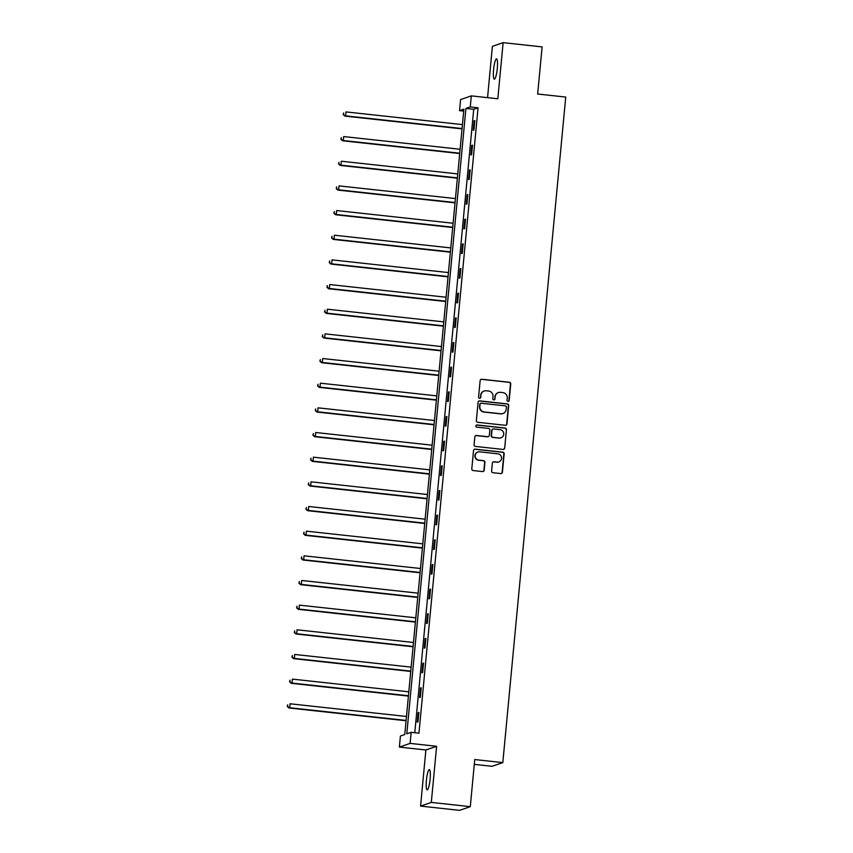 <?xml version="1.0" encoding="UTF-8"?>
<svg xmlns="http://www.w3.org/2000/svg" width="853" height="853" viewBox="0 0 853 853"><rect width="100%" height="100%" fill="white"/><g stroke="black" fill="none" stroke-linecap="round" stroke-linejoin="round"><path stroke-width="1.28" d="M508.015 401.422A1.098 1.077 71 0 0 509.188 400.452L510.744 383.967A1.567 1.535 71 0 0 509.369 382.251L481.817 379.244A1.567 1.535 71 0 0 480.132 380.63L478.576 397.114A1.098 1.077 71 0 0 480.004 398.266A1.098 1.077 71 0 0 480.719 397.349L480.921 395.216A5.001 4.915 71 0 1 486.295 390.781L488.588 391.037A5.001 4.915 71 0 1 493.013 396.538L492.81 398.671A1.098 1.077 71 0 0 494.239 399.822A1.098 1.077 71 0 0 494.953 398.905L495.156 396.773A5.001 4.915 71 0 1 500.53 392.337L502.822 392.583A5.001 4.915 71 0 1 507.247 398.084L507.045 400.217A1.098 1.077 71 0 0 508.015 401.422M508.324 401.411A1.098 1.077 71 0 0 508.9 400.558L510.457 384.063A1.567 1.535 71 0 0 509.07 382.347L481.529 379.34A1.567 1.535 71 0 0 481.017 379.372M479.855 398.308A1.098 1.077 71 0 0 480.431 397.445L480.921 395.216M494.09 399.854A1.098 1.077 71 0 0 494.665 399.001L495.156 396.773M430.115 779.109A10.193 1.781 -83.8 0 0 429.368 769.609A10.193 1.781 -83.8 0 0 426.404 780.388A10.193 1.781 -83.8 0 0 427.161 789.889A10.193 1.781 -83.8 0 0 430.115 779.109M497.31 68.357A10.193 1.781 -83.8 0 0 496.553 58.868A10.193 1.781 -83.8 0 0 493.588 69.637A10.193 1.781 -83.8 0 0 494.345 79.137A10.193 1.781 -83.8 0 0 497.31 68.357M491.616 471.005A1.567 1.535 71 0 0 493.002 472.722L500.732 473.564A1.567 1.535 71 0 0 502.406 472.178L504.144 453.871A1.567 1.535 71 0 0 502.758 452.154L475.206 449.147A1.567 1.535 71 0 0 473.532 450.533L471.794 468.841A1.567 1.535 71 0 0 473.18 470.557L482.521 471.581A1.567 1.535 71 0 0 484.195 470.195L484.941 462.358A1.567 1.535 71 0 0 483.555 460.641L478.928 460.14A4.18 4.105 71 0 1 477.957 452.026A4.18 4.105 71 0 1 479.706 451.834L497.843 453.817A4.18 4.105 71 0 1 498.813 461.921A4.18 4.105 71 0 1 497.064 462.113L494.036 461.782A1.567 1.535 71 0 0 492.362 463.168L491.616 471.005M411.157 732.332L410.112 743.389L399.375 747.089L400.42 736.022L404.77 734.529L463.893 109.141L459.543 110.634L460.588 99.577L471.314 95.877L470.27 106.945L465.919 108.438L406.806 733.825L411.157 732.332L418.951 733.175L478.064 107.798L470.27 106.945M471.314 95.877L497.821 98.767L503.131 42.65L542.113 46.904L537.657 94.011L565.731 97.071L502.812 762.614L474.748 759.543L470.291 806.661L431.309 802.406L436.619 746.29L410.112 743.389M505.296 425.306A1.567 1.535 71 0 0 506.97 423.92L508.697 405.612A1.567 1.535 71 0 0 507.322 403.895L479.77 400.889A1.567 1.535 71 0 0 478.096 402.275L476.358 420.582A1.567 1.535 71 0 0 477.744 422.299L505.296 425.306M506.426 429.741L504.688 448.049A1.567 1.535 71 0 1 503.014 449.435L475.462 446.428A1.567 1.535 71 0 1 474.076 444.712L474.822 436.875A1.567 1.535 71 0 1 476.496 435.488L487.671 436.715A1.567 1.535 71 0 0 489.345 435.329L489.835 430.125A1.567 1.535 71 0 0 488.46 428.409L476.827 427.14A1.098 1.077 71 0 1 476.571 425.018A1.098 1.077 71 0 1 477.03 424.965L505.04 428.025A1.567 1.535 71 0 1 506.426 429.741L504.688 448.049M470.291 806.661L459.564 810.35L420.582 806.096L431.309 802.406M503.131 42.65L492.394 46.339L487.553 97.647M474.289 764.363L492.085 766.303L502.812 762.614M478.064 107.798L473.714 109.291L414.782 732.727M474.108 120.785L473.202 130.264L473.927 130.019L474.833 120.529L474.108 120.785L474.801 120.859M471.773 145.447L470.877 154.926L471.602 154.681L472.498 145.191L471.773 145.447L472.466 145.522M469.438 170.11L468.542 179.588L469.267 179.343L470.163 169.854L469.438 170.11L470.131 170.184M467.113 194.772L466.218 204.251L466.943 204.006L467.839 194.516L467.113 194.772L467.807 194.847M464.778 219.424L463.883 228.913L464.608 228.668L465.503 219.178L464.778 219.424L465.471 219.509M462.443 244.086L461.548 253.576L462.273 253.32L463.168 243.841L462.443 244.086L463.147 244.161M460.119 268.748L459.223 278.238L459.948 277.982L460.844 268.503L460.119 268.748L460.812 268.823M457.784 293.411L456.888 302.9L457.613 302.644L458.509 293.165L457.784 293.411L458.477 293.485M455.459 318.073L454.553 327.563L455.278 327.307L456.184 317.828L455.459 318.073L456.152 318.148M453.124 342.735L452.229 352.214L452.954 351.969L453.849 342.479L453.124 342.735L453.817 342.81M450.789 367.398L449.894 376.877L450.619 376.631L451.514 367.142L450.789 367.398L451.482 367.472M448.465 392.06L447.569 401.539L448.294 401.294L449.19 391.804L448.465 392.06L449.158 392.135M446.13 416.722L445.234 426.201L445.959 425.956L446.855 416.467L446.13 416.722L446.823 416.797M443.795 441.374L442.899 450.864L443.624 450.619L444.52 441.129L443.795 441.374L444.488 441.459M441.47 466.037L440.574 475.526L441.3 475.281L442.195 465.791L441.47 466.037L442.163 466.111M439.135 490.699L438.239 500.189L438.964 499.933L439.86 490.454L439.135 490.699L439.828 490.774M436.8 515.361L435.904 524.851L436.629 524.595L437.525 515.116L436.8 515.361L437.504 515.436M434.476 540.024L433.58 549.513L434.305 549.257L435.201 539.778L434.476 540.024L435.169 540.098M432.14 564.686L431.245 574.165L431.97 573.92L432.866 564.441L432.14 564.686L432.834 564.761M429.816 589.348L428.91 598.827L429.635 598.582L430.541 589.092L429.816 589.348L430.509 589.423M427.481 614.011L426.585 623.49L427.31 623.244L428.206 613.755L427.481 614.011L428.174 614.085M425.146 638.673L424.25 648.152L424.975 647.907L425.871 638.417L425.146 638.673L425.839 638.748M422.821 663.325L421.926 672.814L422.651 672.569L423.546 663.08L422.821 663.325L423.514 663.41M420.486 687.987L419.591 697.477L420.316 697.232L421.211 687.742L420.486 687.987L421.179 688.062M418.151 712.65L417.256 722.139L417.981 721.883L418.876 712.404L418.151 712.65L418.855 712.724M436.619 746.29L425.882 749.979L420.582 806.096M425.882 749.979L399.375 747.089M463.701 111.093L459.543 110.634M473.714 109.291L465.919 108.438M498.429 392.572L498.141 392.668A5.001 4.915 71 0 0 494.868 396.869M484.195 391.015L483.907 391.122A5.001 4.915 71 0 0 480.634 395.312M505.797 425.274A1.567 1.535 71 0 0 506.682 424.026L508.409 405.708A1.567 1.535 71 0 0 507.023 403.991L479.482 400.985A1.567 1.535 71 0 0 478.97 401.017M506.394 407.084A1.098 1.077 71 0 0 505.434 405.879L481.241 403.245A1.098 1.077 71 0 0 480.068 404.215L479.855 406.465A5.001 4.915 71 0 0 484.291 411.967L500.818 413.769A5.001 4.915 71 0 0 506.181 409.333L506.394 407.084M480.783 403.298L480.495 403.394A1.098 1.077 71 0 0 479.781 404.311L480.068 404.215M502.918 413.534L502.63 413.63A5.001 4.915 71 0 1 500.53 413.865L484.003 412.063A5.001 4.915 71 0 1 479.567 406.561L479.781 404.311M503.526 449.403A1.567 1.535 71 0 0 504.4 448.156M488.321 436.64L488.033 436.736A1.567 1.535 71 0 1 487.383 436.811L476.209 435.595A1.567 1.535 71 0 0 475.697 435.627M506.128 429.837A1.567 1.535 71 0 0 504.752 428.121L476.742 425.071A1.098 1.077 71 0 0 476.432 425.082M499.261 437.973A4.18 4.105 71 0 0 503.739 433.367A4.18 4.105 71 0 0 500.05 429.677L493.663 428.974A1.567 1.535 71 0 0 491.978 430.36L491.488 435.563A1.567 1.535 71 0 0 492.874 437.28L498.973 438.079A4.18 4.105 71 0 0 500.732 437.877L501.02 437.781M493.002 429.048L492.714 429.155A1.567 1.535 71 0 0 491.691 430.466L491.978 430.36M498.973 438.079L492.586 437.376A1.567 1.535 71 0 1 491.2 435.659L491.691 430.466M498.813 461.921L498.525 462.017A4.18 4.105 71 0 1 496.766 462.209L493.748 461.889A1.567 1.535 71 0 0 493.237 461.91M477.957 452.026L477.659 452.133A4.18 4.105 71 0 0 478.629 460.236L478.928 460.14M483.022 471.549A1.567 1.535 71 0 0 483.907 470.291L484.643 462.454A1.567 1.535 71 0 0 483.267 460.737L478.629 460.236M501.244 473.532A1.567 1.535 71 0 0 502.118 472.285L503.846 453.967A1.567 1.535 71 0 0 502.47 452.25L474.918 449.243A1.567 1.535 71 0 0 474.407 449.275M462.433 124.602L346.019 111.914L345.646 115.859L344.921 116.115L462.027 128.878M343.514 114.526L343.663 112.948L343.215 114.633L345.646 115.859L462.059 128.558M344.921 116.115L343.215 114.633M460.098 149.264L343.684 136.565L343.311 140.521L342.586 140.777L459.692 153.54M341.179 139.188L341.328 137.61L340.891 139.295L343.311 140.521L459.724 153.22M342.586 140.777L340.891 139.295M457.762 173.927L341.349 161.228L340.976 165.183L340.251 165.429L457.357 178.202M338.844 163.851L338.993 162.273L338.556 163.947L340.976 165.183L457.389 177.882M340.251 165.429L338.556 163.947M455.438 198.589L339.025 185.89L338.652 189.846L337.927 190.091L455.033 202.865M336.519 188.513L336.668 186.935L336.231 188.609L338.652 189.846L455.065 202.545M337.927 190.091L336.231 188.609M453.103 223.251L336.69 210.552L336.317 214.508L335.592 214.753L452.698 227.527M334.184 213.175L334.333 211.597L333.896 213.271L336.317 214.508L452.73 227.197M335.592 214.753L333.896 213.271M450.768 247.914L334.365 235.215L333.981 239.171L333.256 239.416L450.373 252.189M331.849 237.838L331.998 236.26L331.561 237.934L333.981 239.171L450.395 251.859M333.256 239.416L331.561 237.934M448.443 272.576L332.03 259.877L331.657 263.833L330.932 264.078L448.038 276.852M329.525 262.5L329.674 260.911L329.237 262.596L331.657 263.833L448.07 276.521M330.932 264.078L329.237 262.596M446.108 297.239L329.695 284.539L329.322 288.485L328.597 288.74L445.703 301.514M327.189 287.162L327.339 285.574L326.902 287.258L329.322 288.485L445.735 301.184M328.597 288.74L326.902 287.258M443.784 321.89L327.371 309.202L326.998 313.147L326.272 313.403L443.379 326.177M324.865 311.814L325.014 310.236L324.566 311.921L326.998 313.147L443.4 325.846M326.272 313.403L324.566 311.921M441.449 346.553L325.036 333.864L324.662 337.809L323.937 338.065L441.044 350.828M322.53 336.477L322.679 334.898L322.242 336.583L324.662 337.809L441.076 350.508M323.937 338.065L322.242 336.583M439.114 371.215L322.701 358.527L322.327 362.472L321.602 362.728L438.709 375.491M320.195 361.139L320.344 359.561L319.907 361.245L322.327 362.472L438.741 375.171M321.602 362.728L319.907 361.245M436.789 395.877L320.376 383.178L320.003 387.134L319.278 387.379L436.384 400.153M317.87 385.801L318.02 384.223L317.572 385.908L320.003 387.134L436.416 399.833M319.278 387.379L317.572 385.908M434.454 420.54L318.041 407.841L317.668 411.796L316.943 412.042L434.049 424.815M315.535 410.464L315.685 408.886L315.247 410.56L317.668 411.796L434.081 424.495M316.943 412.042L315.247 410.56M432.119 445.202L315.706 432.503L315.333 436.459L314.608 436.704L431.714 449.478M313.2 435.126L313.35 433.548L312.912 435.222L315.333 436.459L431.746 449.158M314.608 436.704L312.912 435.222M429.795 469.864L313.382 457.165L313.008 461.121L312.283 461.366L429.39 474.14M310.876 459.788L311.025 458.21L310.588 459.884L313.008 461.121L429.422 473.81M312.283 461.366L310.588 459.884M427.46 494.527L311.046 481.828L310.673 485.784L309.948 486.029L427.054 498.802M308.541 484.451L308.69 482.862L308.253 484.547L310.673 485.784L427.086 498.472M309.948 486.029L308.253 484.547M425.125 519.189L308.722 506.49L308.349 510.446L307.624 510.691L424.73 523.465M306.216 509.113L306.366 507.524L305.918 509.209L308.349 510.446L424.751 523.134M307.624 510.691L305.918 509.209M422.8 543.841L306.387 531.152L306.014 535.098L305.289 535.353L422.395 548.127M303.881 533.775L304.031 532.187L303.593 533.871L306.014 535.098L422.427 547.797M305.289 535.353L303.593 533.871M420.465 568.503L304.052 555.815L303.679 559.76L302.954 560.016L420.06 572.789M301.546 558.427L301.695 556.849L301.258 558.534L303.679 559.76L420.092 572.459M302.954 560.016L301.258 558.534M418.141 593.166L301.727 580.477L301.354 584.422L300.629 584.678L417.735 597.441M299.222 583.089L299.371 581.511L298.923 583.196L301.354 584.422L417.767 597.121M300.629 584.678L298.923 583.196M415.806 617.828L299.392 605.129L299.019 609.085L298.294 609.341L415.4 622.104M296.887 607.752L297.036 606.174L296.599 607.858L299.019 609.085L415.432 621.784M298.294 609.341L296.599 607.858M413.47 642.49L297.057 629.791L296.684 633.747L295.959 633.992L413.065 646.766M294.552 632.414L294.701 630.836L294.264 632.51L296.684 633.747L413.097 646.446M295.959 633.992L294.264 632.51M411.146 667.153L294.733 654.454L294.36 658.409L293.635 658.655L410.741 671.428M292.227 657.077L292.376 655.499L291.939 657.173L294.36 658.409L410.773 671.108M293.635 658.655L291.939 657.173M408.811 691.815L292.398 679.116L292.025 683.072L291.299 683.317L408.406 696.091M289.892 681.739L290.041 680.161L289.604 681.835L292.025 683.072L408.438 695.76M291.299 683.317L289.604 681.835M406.476 716.477L290.063 703.778L289.689 707.734L288.964 707.979L406.071 720.753M287.557 706.401L287.706 704.823L287.269 706.497L289.689 707.734L406.103 720.422M288.964 707.979L287.269 706.497"/></g></svg>
